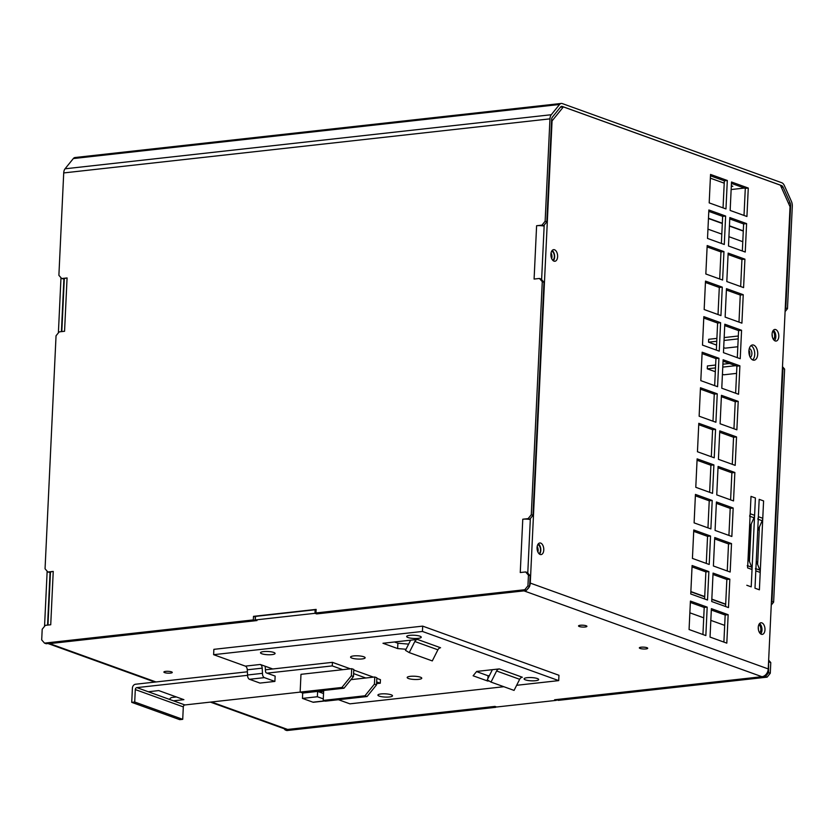 <?xml version="1.0" encoding="UTF-8"?>
<svg xmlns="http://www.w3.org/2000/svg" width="834" height="834" viewBox="0 0 834 834"><rect width="100%" height="100%" fill="white"/><g stroke="black" fill="none" stroke-linecap="round" stroke-linejoin="round"><path stroke-width="1.25" d="M748.317 558.561L749.787 527.213M744.408 188.067L731.147 189.537M752.956 360.048A7.662 4.358 -96.3 0 1 748.901 352.021A7.662 4.358 -96.3 0 1 752.466 344.963A7.662 4.358 -96.3 0 1 757.647 352.094A7.662 4.358 -96.3 0 1 754.155 360.194A7.662 4.358 -96.3 0 1 752.956 360.048M752.612 359.902A7.662 4.358 83.7 0 0 754.666 352.428A7.662 4.358 83.7 0 0 751.017 345.599M775.182 340.95A5.838 3.326 -96.3 0 1 772.086 334.83A5.838 3.326 -96.3 0 1 774.807 329.451A5.838 3.326 -96.3 0 1 778.747 334.893A5.838 3.326 -96.3 0 1 776.1 341.064A5.838 3.326 -96.3 0 1 775.182 340.95M774.536 340.606A5.838 3.326 83.7 0 0 775.766 335.226A5.838 3.326 83.7 0 0 773.379 330.243M761.348 634.257A5.838 3.326 -96.3 0 1 758.252 628.148A5.838 3.326 -96.3 0 1 760.973 622.769A5.838 3.326 -96.3 0 1 764.924 628.211A5.838 3.326 -96.3 0 1 762.266 634.382A5.838 3.326 -96.3 0 1 761.348 634.257M760.702 633.913A5.838 3.326 83.7 0 0 761.932 628.534A5.838 3.326 83.7 0 0 759.545 623.561M540.151 554.474A5.838 3.326 -96.3 0 1 537.065 548.355A5.838 3.326 -96.3 0 1 539.775 542.976A5.838 3.326 -96.3 0 1 543.726 548.418A5.838 3.326 -96.3 0 1 541.068 554.589A5.838 3.326 -96.3 0 1 540.151 554.474M539.504 554.13A5.838 3.326 83.7 0 0 540.745 548.751A5.838 3.326 83.7 0 0 538.357 543.768M553.984 261.157A5.838 3.326 -96.3 0 1 550.899 255.037A5.838 3.326 -96.3 0 1 553.609 249.658A5.838 3.326 -96.3 0 1 557.56 255.1A5.838 3.326 -96.3 0 1 554.902 261.271A5.838 3.326 -96.3 0 1 553.984 261.157M553.338 260.813A5.838 3.326 83.7 0 0 554.579 255.433A5.838 3.326 83.7 0 0 552.191 250.45M645.943 648.935A4.201 0.928 2.7 0 1 641.575 648.8A4.201 0.928 2.7 0 1 639.334 647.872A4.201 0.928 2.7 0 1 643.577 647.142A4.201 0.928 2.7 0 1 647.716 648.268A4.201 0.928 2.7 0 1 645.943 648.935M585.134 627.001A4.201 0.928 2.7 0 1 580.777 626.876A4.201 0.928 2.7 0 1 578.535 625.938A4.201 0.928 2.7 0 1 582.768 625.208A4.201 0.928 2.7 0 1 586.917 626.334A4.201 0.928 2.7 0 1 585.134 627.001M170.49 673.111A4.201 0.928 2.7 0 1 166.133 672.986A4.201 0.928 2.7 0 1 163.891 672.048A4.201 0.928 2.7 0 1 168.124 671.318A4.201 0.928 2.7 0 1 172.273 672.444A4.201 0.928 2.7 0 1 170.49 673.111M702.926 634.518L704.209 607.465L707.19 607.131L705.845 635.571L689.072 629.524L690.416 601.085L707.19 607.131M704.209 607.465L690.354 602.461M723.891 642.086L725.173 615.023L728.155 614.7L726.81 643.139L710.036 637.093L711.381 608.643L728.155 614.7M725.173 615.023L711.319 610.029M704.605 598.968L705.877 571.905L708.869 571.582L707.524 600.021L690.75 593.975L692.095 565.525L708.869 571.582M705.877 571.905L692.022 566.911M725.57 606.537L726.852 579.474L729.833 579.14L728.489 607.579L711.715 601.533L713.06 573.094L729.833 579.14M726.852 579.474L712.997 574.48M706.283 563.419L707.555 536.356L710.537 536.022L709.202 564.472L692.428 558.415L693.773 529.976L710.537 536.022M707.555 536.356L693.7 531.362M727.248 570.977L728.52 543.924L731.512 543.591L730.167 572.03L713.393 565.984L714.738 537.534L731.512 543.591M728.52 543.924L714.665 538.92M707.962 527.859L709.234 500.807L712.215 500.473L710.881 528.912L694.107 522.866L695.441 494.416L712.215 500.473M709.234 500.807L695.379 495.803M728.926 535.428L730.198 508.365L733.18 508.031L731.845 536.481L715.072 530.424L716.416 501.985L733.18 508.031M730.198 508.365L716.343 503.371M709.64 492.31L710.912 465.247L713.894 464.913L712.549 493.363L695.785 487.306L697.12 458.867L713.894 464.913M710.912 465.247L697.057 460.253M730.605 499.868L731.877 472.815L734.858 472.482L733.524 500.921L716.75 494.875L718.084 466.435L734.858 472.482M731.877 472.815L718.022 467.811M711.308 456.751L712.59 429.698L715.572 429.364L714.227 457.803L697.453 451.757L698.798 423.318L715.572 429.364M712.59 429.698L698.736 424.694M732.283 464.319L733.555 437.256L736.537 436.922L735.192 465.372L718.428 459.315L719.763 430.876L736.537 436.922M733.555 437.256L719.7 432.262M712.987 421.201L714.269 394.138L717.25 393.815L715.906 422.254L699.132 416.208L700.477 387.758L717.25 393.815M714.269 394.138L700.414 389.144M733.951 428.759L735.234 401.707L738.215 401.373L736.87 429.812L720.096 423.766L721.441 395.326L738.215 401.373M735.234 401.707L721.379 396.703M714.665 385.652L715.937 358.589L718.929 358.255L717.584 386.705L700.81 380.648L702.155 352.209L718.929 358.255M715.937 358.589L702.082 353.595M735.63 393.21L736.912 366.147L739.894 365.824L738.549 394.263L721.775 388.217L723.12 359.767L739.894 365.824M736.912 366.147L723.057 361.153M716.343 350.092L717.615 323.039L720.597 322.706L719.262 351.145L702.489 345.099L703.833 316.649L720.597 322.706M717.615 323.039L703.76 318.035M737.308 357.661L738.58 330.598L741.572 330.264L740.227 358.714L723.453 352.657L724.798 324.217L741.572 330.264M738.58 330.598L724.725 325.604M718.022 314.543L719.294 287.48L722.275 287.146L720.941 315.596L704.167 309.539L705.501 281.1L722.275 287.146M719.294 287.48L705.439 282.486M738.987 322.101L740.258 295.048L743.24 294.715L741.906 323.154L725.132 317.108L726.466 288.658L743.24 294.715M740.258 295.048L726.404 290.044M719.7 278.983L720.972 251.931L723.954 251.597L722.609 280.036L705.835 273.99L707.18 245.55L723.954 251.597M720.972 251.931L707.117 246.927M740.665 286.552L741.937 259.489L744.918 259.155L743.584 287.605L726.81 281.548L728.145 253.109L744.918 259.155M741.937 259.489L728.082 254.495M721.368 243.434L722.651 216.371L725.632 216.048L724.287 244.487L707.513 238.43L708.858 209.991L725.632 216.048M722.651 216.371L708.796 211.377M742.343 250.992L743.615 223.939L746.597 223.606L745.252 252.045L728.478 245.999L729.823 217.559L746.597 223.606M743.615 223.939L729.76 218.935M723.047 207.875L724.329 180.822L727.311 180.488L725.966 208.927L709.192 202.881L710.537 174.442L727.311 180.488M724.329 180.822L710.474 175.828M744.011 215.443L745.294 188.38L748.275 188.057L746.93 216.496L730.157 210.449L731.501 182L748.275 188.057M745.294 188.38L731.439 183.386M544.195 225.086L541.62 279.619M530.351 518.56L527.776 573.094M529.632 586.01A7.297 5.786 109.8 0 0 530.278 583.091L552.066 120.899L563.388 106.898L560.406 107.232L552.337 117.208M757.626 564.409L759.388 526.984M749.443 561.459L751.215 524.033M563.388 106.898L780.395 185.179L790.038 206.738L768.239 668.931A7.297 5.786 109.8 0 1 761.942 676.708L554.62 699.757L556.299 700.362L496.637 707.003L494.958 706.398L287.636 729.448A7.297 5.786 109.8 0 1 285.499 729.208L210.377 702.113M756.271 560.959L759.847 570.112A5.473 4.337 -70.2 0 1 760.212 572.447L759.399 589.805L754.989 588.22L759.18 499.337L763.59 500.921L759.399 589.805L754.989 588.22L755.812 570.863A5.473 4.337 109.8 0 0 755.448 568.527M747.274 565.577A5.473 4.337 109.8 0 1 747.629 567.912L751.007 496.386L755.406 497.971L751.215 586.855L746.816 585.27L751.215 586.855L752.039 569.497A5.473 4.337 -70.2 0 0 751.674 567.162L748.098 558.009M47.569 625.104L50.05 572.572M61.414 331.63L63.895 279.098M60.986 277.722L58.39 332.87M47.152 571.196L44.546 626.355M316.68 613.199L316.649 613.918L314.971 613.313L255.308 619.954L256.987 620.559L49.665 643.608A7.297 5.786 109.8 0 1 48.08 643.525M316.107 610.102L315.137 609.758L314.971 613.313M315.137 609.758L255.485 616.389L255.308 619.954M316.649 613.918L523.971 590.868A7.297 5.786 109.8 0 0 525.587 590.43M529.183 586.98A7.297 5.786 109.8 0 1 527.203 589.419M556.33 699.57L556.299 700.362M711.829 599.125L725.684 604.17M725.674 604.379L711.819 599.385M704.709 596.821L690.854 591.817M704.72 596.56L690.865 591.567M724.683 625.375L710.829 620.381M703.719 617.817L689.864 612.813M749.526 527.818L754.009 517.768A5.473 4.337 -70.2 0 0 754.593 515.329L755.406 497.971L751.007 496.386L750.183 513.744A5.473 4.337 109.8 0 1 749.599 516.183M410.276 676.343A7.297 1.616 2.7 0 1 417.865 676.572A7.297 1.616 2.7 0 1 421.764 678.198A7.297 1.616 2.7 0 1 414.394 679.47A7.297 1.616 2.7 0 1 407.18 677.51A7.297 1.616 2.7 0 1 410.276 676.343M353.668 655.92A7.297 1.616 2.7 0 1 361.258 656.16A7.297 1.616 2.7 0 1 365.146 657.776A7.297 1.616 2.7 0 1 357.786 659.048A7.297 1.616 2.7 0 1 350.572 657.088A7.297 1.616 2.7 0 1 353.668 655.92M262.481 673.33L262.199 668.149A3.649 2.075 83.7 0 0 260.271 664.469L265.076 666.199A9.122 5.192 -96.3 0 1 265.337 668.336L265.483 671.109A1.824 1.042 83.7 0 0 266.453 672.955L275.147 676.093L274.886 681.42L259.979 683.077L249.491 679.293L264.409 677.635A3.649 2.075 -96.3 0 1 262.481 673.33L247.562 674.987A3.649 2.075 83.7 0 0 249.491 679.293M324.53 700.894L312.938 702.186A3.649 2.075 83.7 0 0 313.511 702.259L324.812 700.998M173.462 700.821L148.296 691.751L158.741 690.583L183.897 699.663L173.462 700.821L184.887 704.949L300.209 692.116M182.719 719.335L134.712 702.009L131.73 702.343L179.737 719.659L182.719 719.335L183.313 706.888A1.824 1.449 109.8 0 1 184.887 704.949M247.562 675.321L136.87 687.623A1.824 1.449 -70.2 0 0 135.296 689.572L183.313 706.888M169.521 699.403A3.649 2.888 109.8 0 1 172.138 697.433L176.401 696.963M131.73 702.343L132.398 688.123A3.649 2.888 109.8 0 1 135.546 684.234L247.385 671.797M409.775 635.341A7.297 1.616 2.7 0 1 417.365 635.571A7.297 1.616 2.7 0 1 421.253 637.197A7.297 1.616 2.7 0 1 413.893 638.469A7.297 1.616 2.7 0 1 406.679 636.509A7.297 1.616 2.7 0 1 409.775 635.341M527.182 677.688A7.297 1.616 2.7 0 1 534.771 677.917A7.297 1.616 2.7 0 1 538.67 679.543A7.297 1.616 2.7 0 1 531.3 680.815A7.297 1.616 2.7 0 1 524.086 678.855A7.297 1.616 2.7 0 1 527.182 677.688M263.607 651.594A7.297 1.616 2.7 0 1 271.196 651.823A7.297 1.616 2.7 0 1 275.084 653.449A7.297 1.616 2.7 0 1 267.724 654.721A7.297 1.616 2.7 0 1 260.5 652.761A7.297 1.616 2.7 0 1 263.607 651.594M381.013 693.94A7.297 1.616 2.7 0 1 388.602 694.18A7.297 1.616 2.7 0 1 392.501 695.796A7.297 1.616 2.7 0 1 385.131 697.068A7.297 1.616 2.7 0 1 377.917 695.118A7.297 1.616 2.7 0 1 381.013 693.94M374.424 684.109L364.969 695.775L367.064 696.536L376.52 684.87L374.424 684.109L374.758 677L376.853 677.761L376.52 684.87M364.969 695.775L323.206 700.414L325.302 701.175L367.064 696.536M350.947 679.647L374.758 677M323.206 700.414L323.675 690.469M351.364 675.79L341.909 687.456L344.004 688.206L353.46 676.551L351.364 675.79L351.698 668.68L353.793 669.441L353.46 676.551M341.909 687.456L300.146 692.095L302.242 692.856L344.004 688.206M300.146 692.095L300.98 674.32L351.698 668.68M265.421 669.796L332.432 662.342L350.405 668.826M365.813 678L353.595 673.591M342.743 669.681L332.266 665.897L267.005 673.153M376.582 683.63L380.273 683.213L376.655 681.91M380.273 683.213L380.44 679.658L376.822 678.355M134.712 702.009L135.296 689.572M332.266 665.897L332.432 662.342M353.762 670.036L373.476 677.145M312.938 702.186L302.45 698.402L317.368 696.744L323.279 698.871M323.529 693.544L317.618 691.407L302.7 693.064L302.45 698.402M338.458 699.716L349.894 703.833L503.83 686.716M317.618 691.407L317.368 696.744M264.409 677.635L274.886 681.42M247.562 674.987L247.281 669.806A3.649 2.075 -96.3 0 0 245.352 666.126L260.271 664.469M516.653 685.298L558.707 680.617L422.431 631.453L213.619 654.68L245.352 666.126M213.619 654.68L213.869 649.342L422.682 626.125L558.957 675.279L558.707 680.617M499.274 668.92A3.649 2.888 -70.2 0 0 496.605 670.984L491.007 682.087L514.067 690.406L519.665 679.303A3.649 2.888 109.8 0 1 522.334 677.239L499.274 668.92L492.383 669.681L487.254 679.856L491.007 682.087M489.402 675.592L488.046 675.749L476.537 671.589M489.068 680.94L487.796 681.076L487.838 680.21M487.921 678.532L488.046 675.749M417.5 639.428A3.649 2.888 -70.2 0 0 414.832 641.492L409.233 652.595L405.48 650.364L410.609 640.189L417.5 639.428L440.571 647.747A3.649 2.888 109.8 0 0 437.902 649.811L432.293 660.914L409.233 652.595M408.629 644.119L397.891 643.222L394.461 641.982M265.076 666.199L272.77 668.972M487.796 681.076L473.118 675.79L476.673 671.433L492.383 669.681M406.043 649.259L397.641 648.56L382.973 643.264L410.609 640.189M397.641 648.56L397.891 643.222M422.431 631.453L422.682 626.125M758.909 624.541A4.566 2.596 -96.3 0 1 760.816 628.607A4.566 2.596 -96.3 0 1 759.659 632.818M758.45 629.837A4.566 2.596 83.7 0 0 758.252 627.783M772.805 331.098A4.566 2.596 -96.3 0 1 774.661 335.258A4.566 2.596 -96.3 0 1 773.42 339.407M772.284 336.519A4.566 2.596 83.7 0 0 772.086 334.278M551.639 251.253A4.566 2.596 -96.3 0 1 554.308 255.465A4.566 2.596 -96.3 0 1 552.661 260.198M551.681 258.613A4.566 2.596 83.7 0 0 551.045 252.994M537.732 544.717A4.566 2.596 -96.3 0 1 540.453 548.782A4.566 2.596 -96.3 0 1 538.931 553.62M537.878 551.983A4.566 2.596 83.7 0 0 537.19 546.437M785.096 311.603L787.473 308.663L792.3 206.269A6.568 3.743 -96.3 0 0 791.403 201.348L784.356 185.586A6.568 3.743 -96.3 0 0 781.771 182.74L562.314 103.583A6.568 3.743 -96.3 0 0 561.292 103.447L75.05 157.522A6.568 3.743 83.7 0 0 73.319 158.564L65.042 168.802A6.568 3.743 83.7 0 0 63.718 172.93L58.891 275.324L61.706 278.546L67.074 277.951L64.562 331.275L59.193 331.88L56.045 335.758L45.057 568.798L47.872 572.02L53.24 571.426L50.728 624.76L45.349 625.354L42.2 629.243L41.7 639.907L44.515 643.129L46.193 643.733L255.006 620.517L253.327 619.912L44.515 643.129M771.252 605.077L773.629 602.148L784.617 369.108L782.5 366.679M768.594 661.404L768.604 672.652L765.445 676.53L556.632 699.757L558.311 700.362L767.124 677.145L770.282 673.257L770.783 662.592L768.656 660.153M493.999 706.502L285.176 729.948L286.854 730.553L495.667 707.326L495.698 706.659M285.176 729.948L284.092 728.697M782.438 367.919L782.949 368.503L771.95 601.543L771.387 602.242M788.422 203.121L790.132 202.933A3.649 2.075 83.7 0 1 790.622 205.664L785.795 308.059L785.232 308.757M493.989 706.721L495.667 707.326M47.872 572.02L50.447 572.531A6.568 1.459 2.7 0 1 50.447 572.478A6.568 1.459 2.7 0 1 53.24 571.426M61.706 278.546L64.291 279.046A6.568 1.459 2.7 0 1 64.291 279.004A6.568 1.459 2.7 0 1 67.074 277.951M525.629 571.947L528.443 575.168L527.943 585.833L524.784 589.721L315.971 612.948L317.65 613.553L526.462 590.326L529.611 586.438L530.122 575.773L527.307 572.551L525.629 571.947L520.26 572.541L522.772 519.217L528.141 518.612L529.819 519.217L532.968 515.339L543.956 282.299L541.141 279.067L539.462 278.462L534.094 279.067L536.606 225.733L541.985 225.138L543.653 225.743L546.812 221.854L551.639 119.46A3.649 2.075 83.7 0 1 552.369 117.167L560.646 106.929A3.649 2.075 83.7 0 1 561.616 106.356A3.649 2.075 83.7 0 1 562.179 106.429L781.635 185.586A3.649 2.075 83.7 0 1 783.074 187.16L781.364 187.358M543.653 225.743L542.757 225.847A6.568 1.459 2.7 0 0 536.606 225.733M529.819 519.217L528.912 519.321A6.568 1.459 2.7 0 0 522.772 519.217M255.006 620.517L255.454 616.931M315.971 612.948L316.138 609.393L253.494 616.357L253.327 619.912M539.462 278.462L542.277 281.694L531.289 514.724L528.141 518.612M561.292 103.447A6.568 3.743 -96.3 0 0 559.562 104.49L551.274 114.727A6.568 3.743 -96.3 0 0 549.96 118.855L545.134 221.25L541.985 225.138M770.282 673.257L768.604 672.652M765.445 676.53L767.124 677.145M769.104 661.977L770.783 662.592M773.629 602.148L771.95 601.543M782.949 368.503L784.617 369.108M787.473 308.663L785.795 308.059M546.812 221.854L545.134 221.25M542.277 281.694L543.956 282.299M532.968 515.339L531.289 514.724M528.443 575.168L530.122 575.773M529.611 586.438L527.943 585.833M524.784 589.721L526.462 590.326M530.299 519.551A6.568 1.459 -177.3 0 0 528.912 519.321M544.143 226.066A6.568 1.459 -177.3 0 0 542.757 225.847M710.359 178.174L724.214 183.178M731.324 185.742L732.815 186.274L731.293 186.451M790.132 202.933L783.074 187.16M255.173 616.962L253.494 616.357M749.547 355.722A4.493 2.554 83.7 0 0 748.963 350.259M749.297 348.529A4.493 2.554 -96.3 0 1 751.851 352.719A4.493 2.554 -96.3 0 1 750.225 357.317M738.194 338.885L724.027 340.46M716.76 341.273L708.535 342.18L708.671 339.292L716.896 338.385M737.819 346.746L725.1 348.164L723.693 347.653M716.583 345.088L708.535 342.18M724.162 337.572L738.33 335.998M735.588 365.678L722.776 367.106M715.499 367.909L707.284 368.826L707.42 365.938L715.635 365.021M736.568 373.382L723.849 374.8L722.432 374.289M715.322 371.724L707.284 368.826M722.911 364.208L729.5 363.478M729.437 225.816L743.292 230.862M743.282 231.07L729.427 226.066M722.317 223.502L708.452 218.508M742.781 241.693L728.926 236.7M721.806 234.135L707.951 229.131M722.327 223.251L708.473 218.247M757.699 530.768L762.182 520.718A5.473 4.337 -70.2 0 0 762.766 518.279L763.59 500.921L759.18 499.337L758.367 516.694A5.473 4.337 109.8 0 1 757.783 519.123M530.278 583.091L768.239 668.931M49.665 643.608L155.989 681.962M211.502 701.988L287.636 729.448M761.942 676.708L523.971 590.868M747.629 567.912L752.039 569.497M747.733 565.744L751.674 567.162M750.068 516.34L754.009 517.768M750.183 513.744L754.593 515.329M148.296 691.751L136.87 687.623M323.634 691.344L318.901 691.876M519.665 679.303L496.605 670.984M262.199 668.149L247.281 669.806M437.902 649.811L414.832 641.492M790.622 205.664L789.61 205.779M549.96 118.855L63.718 172.93M65.042 168.802L551.274 114.727M562.179 106.429L561.074 106.554M559.562 104.49L73.319 158.564M780.634 185.701L781.635 185.586M762.766 518.279L758.367 516.694M762.182 520.718L758.242 519.29M759.847 570.112L755.906 568.694M760.212 572.447L755.812 570.863M47.997 643.535L154.874 682.087M50.447 572.478L47.965 625.062M64.291 279.004L61.81 331.588"/></g></svg>
